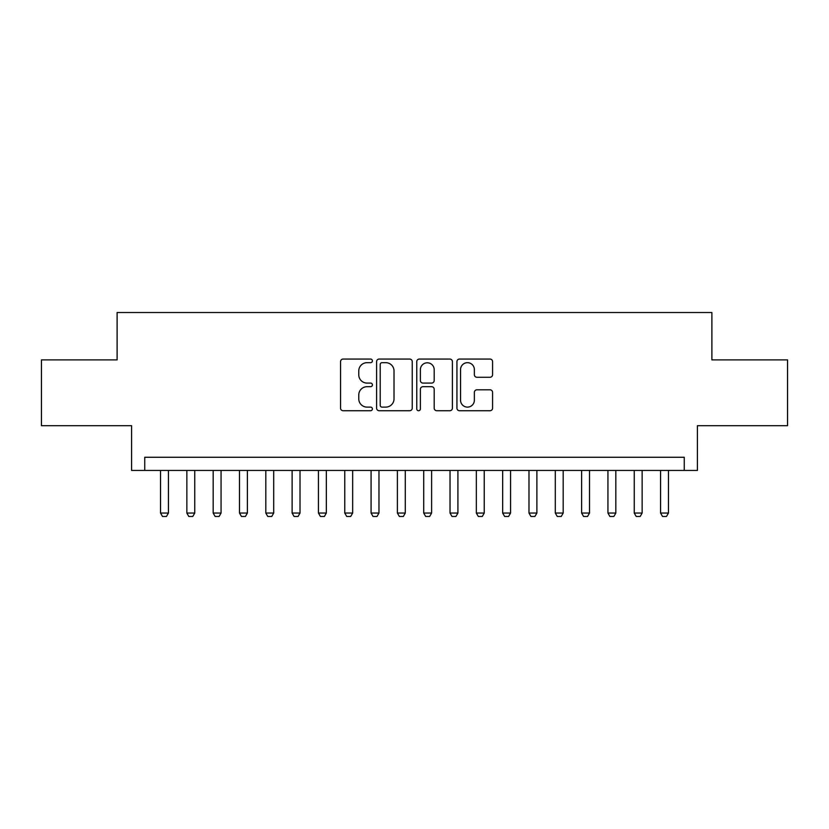<?xml version="1.0" encoding="UTF-8"?>
<svg xmlns="http://www.w3.org/2000/svg" width="829" height="829" viewBox="0 0 829 829"><rect width="100%" height="100%" fill="white"/><g stroke="black" fill="none" stroke-linecap="round" stroke-linejoin="round"><path stroke-width="1.24" d="M372.397 360.864A1.813 1.813 0 0 0 370.584 359.061L343.133 359.061A2.58 2.58 0 0 0 340.553 361.641L340.553 408.137A2.58 2.58 0 0 0 343.133 410.728L370.584 410.728A1.813 1.813 0 0 0 372.397 408.915A1.813 1.813 0 0 0 370.584 407.112L367.029 407.112A8.269 8.269 0 0 1 358.77 398.842L358.77 394.967A8.269 8.269 0 0 1 367.029 386.697L370.584 386.697A1.813 1.813 0 0 0 372.397 384.894A1.813 1.813 0 0 0 370.584 383.081L367.029 383.081A8.269 8.269 0 0 1 358.77 374.822L358.77 370.946A8.269 8.269 0 0 1 367.029 362.677L370.584 362.677A1.813 1.813 0 0 0 372.397 360.864M489.991 377.268A2.58 2.58 0 0 0 492.581 374.687L492.581 361.641A2.58 2.58 0 0 0 489.991 359.061L459.515 359.061A2.58 2.58 0 0 0 456.934 361.641L456.934 408.137A2.58 2.58 0 0 0 459.515 410.728L489.991 410.728A2.58 2.58 0 0 0 492.581 408.137L492.581 392.386A2.58 2.58 0 0 0 489.991 389.806L476.955 389.806A2.58 2.58 0 0 0 474.364 392.386L474.364 400.2A6.912 6.912 0 0 1 467.452 407.112A6.912 6.912 0 0 1 460.551 400.2L460.551 369.589A6.912 6.912 0 0 1 467.452 362.677A6.912 6.912 0 0 1 474.364 369.589L474.364 374.687A2.58 2.58 0 0 0 476.955 377.268L489.991 377.268M684.257 470.426L697.417 470.426L697.417 425.681L787.55 425.681L787.55 359.89L711.883 359.89L711.883 312.523L117.117 312.523L117.117 359.89L41.45 359.89L41.45 425.681L131.583 425.681L131.583 470.426L684.257 470.426L684.257 457.266L144.743 457.266L144.743 470.426M412.241 361.641A2.58 2.58 0 0 0 409.661 359.061L379.174 359.061A2.58 2.58 0 0 0 376.594 361.641L376.594 408.137A2.58 2.58 0 0 0 379.174 410.728L409.661 410.728A2.58 2.58 0 0 0 412.241 408.137L412.241 361.641M419.339 359.061L449.826 359.061A2.58 2.58 0 0 1 452.406 361.641L452.406 408.137A2.58 2.58 0 0 1 449.826 410.728L436.779 410.728A2.58 2.58 0 0 1 434.199 408.137L434.199 389.288A2.58 2.58 0 0 0 431.619 386.697L422.956 386.697A2.58 2.58 0 0 0 420.376 389.288L420.376 408.915A1.813 1.813 0 0 1 418.572 410.728A1.813 1.813 0 0 1 416.759 408.915L416.759 361.641A2.58 2.58 0 0 1 419.339 359.061M382.014 362.677A1.813 1.813 0 0 0 380.21 364.48L380.21 405.298A1.813 1.813 0 0 0 382.014 407.112L385.765 407.112A8.269 8.269 0 0 0 394.024 398.842L394.024 370.946A8.269 8.269 0 0 0 385.765 362.677L382.014 362.677M434.199 369.713A6.912 6.912 0 0 0 427.287 362.801A6.912 6.912 0 0 0 420.376 369.713L420.376 380.501A2.58 2.58 0 0 0 422.956 383.081L431.619 383.081A2.58 2.58 0 0 0 434.199 380.501L434.199 369.713M160.536 470.426L160.536 513.058L168.432 513.058L168.432 470.426M168.432 513.058L166.453 516.477L162.515 516.477L160.536 513.058M186.857 470.426L186.857 513.058L194.753 513.058L194.753 470.426M194.753 513.058L192.774 516.477L188.825 516.477L186.857 513.058M213.167 470.426L213.167 513.058L221.063 513.058L221.063 470.426M221.063 513.058L219.094 516.477L215.146 516.477L213.167 513.058M239.488 470.426L239.488 513.058L247.384 513.058L247.384 470.426M247.384 513.058L245.415 516.477L241.467 516.477L239.488 513.058M265.808 470.426L265.808 513.058L273.705 513.058L273.705 470.426M273.705 513.058L271.725 516.477L267.777 516.477L265.808 513.058M292.119 470.426L292.119 513.058L300.015 513.058L300.015 470.426M300.015 513.058L298.046 516.477L294.098 516.477L292.119 513.058M318.44 470.426L318.44 513.058L326.336 513.058L326.336 470.426M326.336 513.058L324.367 516.477L320.419 516.477L318.44 513.058M344.76 470.426L344.76 513.058L352.657 513.058L352.657 470.426M352.657 513.058L350.677 516.477L346.729 516.477L344.76 513.058M371.081 470.426L371.081 513.058L378.967 513.058L378.967 470.426M378.967 513.058L376.998 516.477L373.05 516.477L371.081 513.058M397.392 470.426L397.392 513.058L405.288 513.058L405.288 470.426M405.288 513.058L403.319 516.477L399.371 516.477L397.392 513.058M423.712 470.426L423.712 513.058L431.608 513.058L431.608 470.426M431.608 513.058L429.629 516.477L425.681 516.477L423.712 513.058M450.033 470.426L450.033 513.058L457.919 513.058L457.919 470.426M457.919 513.058L455.95 516.477L452.002 516.477L450.033 513.058M476.343 470.426L476.343 513.058L484.24 513.058L484.24 470.426M484.24 513.058L482.271 516.477L478.323 516.477L476.343 513.058M502.664 470.426L502.664 513.058L510.56 513.058L510.56 470.426M510.56 513.058L508.581 516.477L504.633 516.477L502.664 513.058M528.985 470.426L528.985 513.058L536.881 513.058L536.881 470.426M536.881 513.058L534.902 516.477L530.954 516.477L528.985 513.058M555.295 470.426L555.295 513.058L563.192 513.058L563.192 470.426M563.192 513.058L561.223 516.477L557.275 516.477L555.295 513.058M581.616 470.426L581.616 513.058L589.512 513.058L589.512 470.426M589.512 513.058L587.533 516.477L583.585 516.477L581.616 513.058M607.937 470.426L607.937 513.058L615.833 513.058L615.833 470.426M615.833 513.058L613.854 516.477L609.906 516.477L607.937 513.058M634.247 470.426L634.247 513.058L642.143 513.058L642.143 470.426M642.143 513.058L640.175 516.477L636.226 516.477L634.247 513.058M660.568 470.426L660.568 513.058L668.464 513.058L668.464 470.426M668.464 513.058L666.485 516.477L662.547 516.477L660.568 513.058"/></g></svg>
